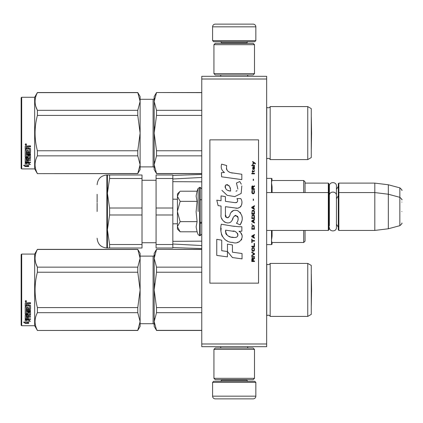 <?xml version="1.0" encoding="UTF-8"?>
<svg xmlns="http://www.w3.org/2000/svg" width="423" height="423" viewBox="0 0 423 423"><rect width="100%" height="100%" fill="white"/><g stroke="black" fill="none" stroke-linecap="round" stroke-linejoin="round"><path stroke-width="0.63" d="M266.659 76.309L266.659 79.011L201.766 79.011L201.766 76.309L266.659 76.309M266.659 343.989L201.766 343.989L201.766 346.691L266.659 346.691L266.659 79.011M201.766 343.989L201.766 79.011M305.052 183.111L328.306 183.111L328.306 230.429L266.659 230.429M328.306 183.111L328.845 183.651L328.845 229.885L328.306 230.429M338.31 193.115L338.849 192.571L338.849 183.111L338.31 183.651L338.31 229.885L338.849 230.429L338.849 192.571L374.81 192.571L374.81 230.429L338.849 230.429M338.849 183.111L374.81 183.111L374.81 192.571L388.33 194.231L388.33 228.769L374.81 230.429M401.85 199.931C402.405 199.862 401.734 198.995 399.846 197.319L399.846 187.854L388.33 184.772L388.33 194.231L399.846 197.319L399.846 225.681L388.33 228.769M401.85 211.5L401.85 211.5C401.85 226.421 401.85 226.421 401.85 211.5C401.85 196.579 401.85 196.579 401.85 211.5M401.85 202.035C401.85 187.114 401.85 187.114 401.85 202.035M179.764 231.407L177.433 229.076L177.433 193.924L179.759 191.598M179.749 191.608L177.433 196.172M177.433 226.828L180.15 231.793L197.102 231.793L196.113 226.871L197.102 221.647L196.113 211.801L197.102 201.353L196.113 196.129L197.102 191.207L180.15 191.207M198.133 211.5L198.133 188.367L198.133 211.5M177.433 196.388L180.15 201.353L177.433 211.289M197.102 201.353L180.15 201.353M177.433 211.712L180.15 221.647L177.433 226.612M197.102 221.647L180.15 221.647M180.15 231.793L179.749 231.392M255.841 40.619L212.584 40.619L213.663 41.697L254.762 41.697L255.841 40.619L255.841 26.829A2.702 2.702 -137.2 0 0 253.139 24.127L243.674 24.127M220.721 76.309L220.721 74.956M247.704 76.309L247.704 74.956M247.053 43.32L247.053 42.781L221.366 42.781L221.366 43.32M220.288 41.697A1.084 1.084 137.8 0 1 221.366 42.781M248.137 41.697A1.084 1.084 -137.8 0 0 247.053 42.781M212.584 40.619L212.584 26.829L255.841 26.829M224.75 24.127L215.286 24.127A2.702 2.702 137.2 0 0 212.584 26.829M215.286 24.127L253.139 24.127M212.584 382.381L255.841 382.381L254.762 381.303L213.663 381.303L212.584 382.381L212.584 396.171A2.702 2.702 42.8 0 0 215.286 398.873L224.75 398.873M247.704 346.691L247.704 348.044M220.721 346.691L220.721 348.044M221.366 379.68L221.366 380.219L247.053 380.219L247.053 379.68M248.137 381.303A1.084 1.084 -42.2 0 1 247.053 380.219M220.288 381.303A1.084 1.084 42.2 0 0 221.366 380.219M255.841 382.381L255.841 396.171L212.584 396.171M243.674 398.873L253.139 398.873A2.702 2.702 -42.8 0 0 255.841 396.171M253.139 398.873L215.286 398.873M213.932 44.674L215.286 43.32L253.139 43.32L254.493 44.674L213.932 44.674L213.932 73.602L254.493 73.602L253.139 74.956L215.286 74.956L213.932 73.602M254.493 73.602L254.493 44.674M254.493 378.326L253.139 379.68L215.286 379.68L213.932 378.326L254.493 378.326L254.493 349.398L213.932 349.398L215.286 348.044L253.139 348.044L254.493 349.398M213.932 349.398L213.932 378.326M328.845 227.183L329.358 225.433L329.358 195.532L329.358 197.567L328.845 195.817M328.845 186.353L329.358 188.108L329.358 186.072C329.142 181.499 336.666 181.504 336.444 186.072L336.444 227.468C336.666 232.037 329.142 232.037 329.358 227.468M329.358 186.072L329.358 195.532C329.142 190.963 336.666 190.963 336.444 195.532M307.759 263.413L307.759 316.409L311.27 314.379L311.27 265.443L307.759 263.413L270.175 263.413L270.175 316.409A2.163 2.163 0 0 0 266.754 315.77L266.659 315.87M140.119 256.116L153.1 256.116L153.1 323.711A1.084 1.084 -43.7 0 1 154.178 324.79A1.084 1.084 -43.7 0 0 153.1 323.711L140.119 323.711M270.175 263.413A2.163 2.163 0 0 1 266.754 264.052L266.754 315.77M140.119 321.538L140.119 289.877L137.776 272.232L137.776 267.14L140.119 258.316L140.119 253.409L137.776 249.353L37.398 249.353L34.67 254.086L34.67 325.736L37.398 330.469L137.776 330.363L140.119 321.538L140.119 326.413L137.776 330.363M21.15 325.197L21.15 254.625L21.689 254.086L21.689 325.736L21.15 325.197L21.689 325.736L34.67 325.736L37.398 330.469L137.776 330.469M307.759 106.591L307.759 159.587L311.27 157.557L311.27 108.621L307.759 106.591L270.175 106.591A2.163 2.163 0 0 1 266.754 107.231L266.659 159.048M270.175 106.591L270.175 159.587A2.163 2.163 0 0 0 266.754 158.948M156.521 92.637L154.178 101.478L154.178 96.587L156.521 92.531L201.766 92.637M154.178 101.478L156.521 110.318L156.521 115.41L154.178 133.086L154.178 101.478L154.485 98.374M154.485 126.884L154.178 133.086L156.521 150.768L156.521 155.86L201.766 155.86M156.521 150.768L201.766 150.768M156.521 173.541L154.178 169.591L154.178 164.7L156.521 173.541L201.766 173.541M156.521 155.86L154.178 164.7L154.485 161.597M156.521 110.318L201.766 110.318M140.119 99.289L153.1 99.289L153.1 166.889L140.119 166.889M153.1 99.289A1.084 1.084 -136.3 0 0 154.178 98.21M153.1 166.889A1.084 1.084 -43.7 0 1 154.178 167.968M154.178 133.086L154.178 164.7M156.521 115.41L201.766 115.41M307.759 159.587L270.175 159.587M21.689 97.264L21.15 97.803L21.15 168.375L21.689 168.914L21.689 97.264L34.67 97.264L37.398 92.531L137.776 92.531L140.119 96.587L140.119 101.462L137.776 92.531M34.67 97.264L34.67 168.914L37.398 173.647L137.776 173.541L140.119 164.716L140.119 169.591L137.776 173.541M35.923 106.76L37.398 110.318L137.776 110.318L140.119 101.462M140.119 164.716L140.119 133.055L137.776 115.41L137.776 110.318M140.119 133.055L140.119 101.494M140.119 164.684L137.776 155.86L137.776 150.768L140.119 133.123M37.398 173.541C34.305 167.645 34.305 161.755 37.398 155.86L37.398 150.768L137.776 150.768M37.398 150.768C34.305 138.982 34.305 127.196 37.398 115.41L137.776 115.41M37.398 115.41L37.398 110.318C34.305 104.423 34.305 98.533 37.398 92.637L137.776 92.637M37.398 155.86L137.776 155.86M27.046 163.066L27.046 163.527L25.206 162.94L28.637 162.94L30.366 164.531L28.695 164.039L28.695 166.466L27.046 166.075L27.046 163.066L26.633 162.94M28.695 165.964L27.046 165.578M28.637 162.585L25.29 162.49M28.695 163.569L28.695 164.039L28.695 163.569L29.584 163.828M26.855 163.468L26.252 162.94M26.855 165.626L26.855 163.585L25.206 163.061L25.206 165.219M25.206 163.061L25.206 165.71L23.503 165.266L25.232 166.551L28.695 166.551L26.855 166.123L26.855 163.585M26.855 166.049L25.232 166.049L24.486 165.525M25.232 166.551L25.232 166.049M28.209 151.603L28.209 150.239L28.209 151.889L29.531 151.746L29.531 148.944L25.206 148.796L25.206 146.284L25.623 145.856L27.125 145.856L27.749 146.49L28.367 145.856L30.535 145.856L30.535 146.659L28.627 146.659L28.209 147.283L28.627 146.659M29.531 148.944L25.206 149.033L25.206 146.284M30.535 152.148L30.535 148.663L30.535 152.439L30.112 152.798L26.205 152.798L26.205 152.502L30.112 152.502L30.535 152.148M30.535 153.639L30.535 154.464L26.205 154.464L26.205 154.141L30.535 154.141L30.535 153.639L26.205 153.639L26.205 152.798M28.209 158.329L30.535 158.038L30.535 155.304L30.535 158.424L28.209 158.715L28.209 159.624L30.535 159.878L26.205 159.878L26.205 160.285L26.205 159.878M27.209 161.56L27.209 160.55L27.209 161.993L26.205 161.898L26.205 160.285L30.535 160.285L30.535 159.624M28.209 160.137L27.209 160.285M28.209 161.56L28.209 160.55L27.209 160.55M30.535 161.993L30.535 162.585L25.206 162.342L25.206 158.424L25.206 161.898L30.535 162.136L28.209 161.993L28.209 160.55M29.531 155.907L28.209 155.907L28.209 155.564L29.531 155.564L29.372 158.123L25.623 158.123L25.206 158.424M28.209 155.907L28.209 157.298L27.786 157.605L25.623 157.605L25.206 156.933L25.206 149.795L25.206 157.298L25.623 157.605M28.209 156.933L25.623 157.234M26.205 158.831L27.209 158.715L27.209 159.624L26.205 159.513L26.205 158.44L26.205 159.117M26.205 147.03L26.205 148.262L27.209 148.262L27.209 146.866L26.205 147.03M27.209 146.659L26.205 146.818M27.209 158.715L27.209 158.329L26.205 158.44M27.209 151.603L27.209 150.239L27.209 151.889L26.369 151.889L26.205 149.795L25.206 149.795M26.205 151.46L26.205 149.795M27.209 156.367L27.209 155.304L27.627 154.971L30.112 154.971L30.535 155.304M25.882 143.725L26.559 144.449L25.882 145.158L25.206 144.449L25.882 143.725M26.554 144.359L25.882 144.978L25.211 144.359M28.627 146.866L30.535 146.866L30.535 145.856M30.535 148.663L30.112 148.262L28.209 148.262L28.209 147.283M27.209 155.304L27.209 156.721L26.205 156.721L26.205 154.464M28.209 150.239L27.209 150.239M21.689 168.914L34.67 168.914M26.009 144.317L26.353 144.148L26.009 144.317M311.291 117.044L311.571 133.086L311.291 149.134L311.27 117.034M172.838 247.598L201.766 248.544M172.838 244.013L201.766 245.546M172.838 241.332L199.672 241.168M197.821 241.168L201.766 241.168M272.068 230.429L272.068 236.145L272.068 230.429M303.703 242.501L272.068 242.501L272.068 244.082L271.524 240.185L272.068 236.145M272.068 186.855L272.068 192.571L272.068 186.855L271.524 182.815L272.068 178.918L271.524 178.379L271.524 192.571M272.068 190.895L271.524 190.895M305.052 181.848L305.052 192.571L305.052 181.848L303.698 180.499L303.698 192.571M272.068 232.105L271.524 232.105M305.052 241.152L305.052 230.429L305.052 241.152L303.698 242.501L303.698 230.429M201.766 199.788L200.142 199.751M177.433 199.254L172.838 199.164L172.838 223.836L177.433 223.746M200.142 223.249L201.766 223.212M201.766 181.832L172.838 181.668M201.766 177.454L172.838 178.987M106.86 175L107.405 175L107.405 248L106.86 248L106.86 175C100.949 175.577 97.702 178.818 97.126 184.729M107.4 175L109.589 175L109.589 178.485L107.4 193.248L109.589 208.016L109.589 214.984L142.012 214.984L142.012 248L107.4 248L109.589 248L109.589 244.515L142.012 244.515M109.589 208.016L142.012 208.016L142.012 214.984M156.071 214.984L156.071 244.515L172.838 244.515L172.838 214.984L156.071 214.984L156.071 208.016L172.838 208.016L172.838 178.485L156.071 178.485L156.071 208.016M156.071 244.515L156.071 248L172.838 248L172.838 244.515M156.071 178.485L156.071 175L172.838 175L172.838 178.485M97.126 211.5L97.126 203.151M97.126 194.294L97.126 202.347M107.41 192.571L107.691 188.055M109.589 175L142.012 175L142.012 208.016M109.589 214.984L107.4 229.752L109.589 244.515M109.589 178.485L142.012 178.485M307.759 316.409L270.175 316.409A2.163 2.163 0 0 0 268.23 315.193M156.521 249.459L154.178 258.3L154.178 253.409L156.521 249.353L201.766 249.459M154.178 258.3L156.521 267.14L156.521 272.232L154.178 289.914L154.178 258.3L154.485 255.196M154.485 283.711L154.178 289.914L156.521 307.59L156.521 312.682L201.766 312.682M156.521 307.59L201.766 307.59M156.521 330.363L154.178 326.413L154.178 321.522L156.521 330.363L201.766 330.363M156.521 312.682L154.178 321.522L154.485 318.424M156.521 267.14L201.766 267.14M153.1 256.116A1.084 1.084 -136.3 0 0 154.178 255.032M154.178 289.914L154.178 321.522M156.521 272.232L201.766 272.232M268.23 264.629A2.163 2.163 0 0 1 266.754 264.052L266.659 263.952M140.119 253.409L137.776 249.353L140.119 258.284M35.923 263.582L37.398 267.14L137.776 267.14M140.119 289.877L140.119 258.316M140.119 321.506L137.776 312.682L137.776 307.59L140.119 289.945M37.398 330.363C34.305 324.467 34.305 318.577 37.398 312.682L37.398 307.59L137.776 307.59M37.398 307.59C34.305 295.804 34.305 284.018 37.398 272.232L137.776 272.232M37.398 272.232L37.398 267.14C34.305 261.245 34.305 255.355 37.398 249.459L137.776 249.459M37.398 312.682L137.776 312.682M27.046 319.888L27.046 320.348L25.206 319.762L28.637 319.762L30.366 321.353L28.695 320.861L28.695 323.288L27.046 322.897L27.046 319.888L26.633 319.762M28.695 322.786L27.046 322.4M28.637 319.407L25.29 319.312M28.695 320.391L28.695 320.861L28.695 320.391L29.584 320.655M26.855 320.29L26.252 319.762M26.855 322.448L26.855 320.407L25.206 319.883L25.206 322.04M25.206 319.883L25.206 322.538L23.503 322.088L25.232 323.373L28.695 323.373L26.855 322.945L26.855 320.407M26.855 322.871L25.232 322.871L24.486 322.347M25.232 323.373L25.232 322.871M28.209 308.425L28.209 307.061L28.209 308.711L29.531 308.568L29.531 305.766L25.206 305.618L25.206 303.106L25.623 302.678L27.125 302.678L27.749 303.312L28.367 302.678L30.535 302.678L30.535 303.481L28.627 303.481L28.209 304.105L28.627 303.481M29.531 305.766L25.206 305.855L25.206 303.106M30.535 308.97L30.535 305.485L30.535 309.261L30.112 309.62L26.205 309.62L26.205 309.324L30.112 309.324L30.535 308.97M30.535 310.461L30.535 311.286L26.205 311.286L26.205 310.963L30.535 310.963L30.535 310.461L26.205 310.461L26.205 309.62M28.209 315.151L30.535 314.86L30.535 312.126L30.535 315.246L28.209 315.537L28.209 316.446L30.535 316.7L26.205 316.7L26.205 317.113L26.205 316.7M27.209 318.382L27.209 317.372L27.209 318.82L26.205 318.72L26.205 317.113L30.535 317.113L30.535 316.446M28.209 316.959L27.209 317.113M28.209 318.382L28.209 317.372L27.209 317.372M30.535 318.82L30.535 319.407L25.206 319.164L25.206 315.246L25.206 318.72L30.535 318.958L28.209 318.82L28.209 317.372M29.531 312.729L28.209 312.729L28.209 312.385L29.531 312.385L29.372 314.945L25.623 314.945L25.206 315.246M28.209 312.729L28.209 314.12L27.786 314.426L25.623 314.426L25.206 313.755L25.206 306.617L25.206 314.12L25.623 314.426M28.209 313.755L25.623 314.056M26.205 315.653L27.209 315.537L27.209 316.446L26.205 316.335L26.205 315.262L26.205 315.939M26.205 303.851L26.205 305.083L27.209 305.083L27.209 303.688L26.205 303.851M27.209 303.481L26.205 303.64M27.209 315.537L27.209 315.151L26.205 315.262M27.209 308.425L27.209 307.061L27.209 308.711L26.369 308.711L26.205 306.617L25.206 306.617M26.205 308.282L26.205 306.617M27.209 313.189L27.209 312.126L27.627 311.793L30.112 311.793L30.535 312.126M25.882 300.547L26.559 301.271L25.882 301.98L25.206 301.271L25.882 300.547M26.554 301.181L25.882 301.8L25.211 301.181M28.627 303.688L30.535 303.688L30.535 302.678M30.535 305.485L30.112 305.083L28.209 305.083L28.209 304.105M27.209 312.126L27.209 313.543L26.205 313.543L26.205 311.286M28.209 307.061L27.209 307.061M21.689 254.086L34.67 254.086M26.009 301.139L26.353 300.97L26.009 301.139M311.571 289.914L311.291 305.956L311.27 273.855L311.571 289.914L311.291 273.866M255.413 163.934L255.413 163.368L252.653 161.48L252.653 162.046L253.858 162.897L252.653 163.934L252.653 164.499L254.26 163.178L255.413 163.934M254.493 261.52L254.493 260.954L253.282 260.954L253.282 259.347L254.493 258.59L254.493 257.93L253.166 258.781L252.822 258.12L252.245 258.12L251.844 258.781L251.785 261.52L254.493 261.52M251.785 257.173L254.493 257.173L254.493 256.608L251.785 256.608L251.785 257.173M251.785 255.852L254.493 254.339L254.493 253.583L251.785 252.076L251.785 252.642L254.144 253.964L251.785 255.286L251.785 255.852M251.785 249.052L252.187 251.035L252.705 251.32L254.091 251.035L254.493 249.808L254.091 247.825L252.42 247.635L251.785 249.052M251.785 246.218L251.785 246.783L254.493 246.783L254.493 243.384L254.144 243.384L254.144 246.218L251.785 246.218M254.493 235.072L254.493 234.501L251.785 236.013L251.785 236.769L254.493 238.281L254.493 237.715L253.8 237.335L253.8 235.447L254.493 235.072M254.091 225.718L253.573 225.433L252.187 225.718L251.785 229.213L254.493 229.213L254.091 225.718M252.187 224.676L251.785 223.83L252.187 224.676M251.785 221.562L254.493 223.074L254.493 222.503L253.8 222.128L253.8 220.24L254.493 219.86L254.493 219.294L251.785 220.806L251.785 221.562M254.318 215.418L253.573 214.757L252.187 215.043L251.785 218.538L254.493 218.538L254.318 215.418M254.318 210.887L253.573 210.226L252.187 210.506L251.785 214.001L254.493 214.001L254.318 210.887M253.514 200.402L253.514 199.08L253.224 199.08L253.224 200.402L253.514 200.402M251.785 173.853L254.493 173.853L254.493 173.287L251.785 173.287L251.785 173.853M254.435 167.524L254.493 166.488L252.938 166.768L252.653 168.375L252.996 169.507L252.996 167.244L253.282 167.148L253.34 168.751L253.8 169.507L254.376 169.131L254.435 167.524M252.076 239.037L251.785 239.037L251.785 242.628L252.076 242.628L252.076 241.115L254.493 241.115L254.493 240.55L252.076 240.55L252.076 239.037M254.493 205.689L251.785 207.201L251.785 207.957L254.493 209.47L254.493 208.904L253.8 208.523L253.8 206.636L254.493 206.255L254.493 205.689M254.033 171.775L254.493 170.453L253.916 171.304L252.88 171.304L252.653 170.263L252.653 171.304L252.187 171.304L252.187 171.775L252.653 171.775L252.653 172.531L252.88 171.775L254.033 171.775M254.091 190.197L253.8 190.101L254.091 192.655L253.573 193.221L252.304 192.936L252.478 190.101L251.96 190.577L251.844 192.751L252.42 193.692L253.573 193.787L254.318 193.126L254.493 191.423L254.091 190.197M254.493 188.78L253.282 188.78L253.282 187.172L254.493 186.416L254.493 185.755L253.166 186.606L252.822 185.946L252.245 185.946L251.844 186.606L251.785 189.345L254.493 189.345L254.493 188.78M253.514 180.468L253.514 179.146L253.224 179.146L253.224 180.468L253.514 180.468M254.493 165.731L254.493 165.256L251.785 165.256L251.785 165.731L254.493 165.731M232.624 173.06C227.838 172.452 225.861 169.956 226.686 165.567L221.652 164.129C220.563 167.54 221.504 170.332 224.481 172.51L221.388 172.679L221.615 176.825L241.829 179.611L241.829 174.26L230.746 172.669M239.778 181.546L236.441 183.022L239.778 181.546L241.295 184.169M225.433 214.747L225.433 206.688L235.045 207.942C240.787 209.808 243.822 202.834 240.745 198.593L236.991 198.593C238.292 201.131 237.636 202.49 235.029 202.665L225.427 201.322L225.427 196.642L221.039 195.886L221.039 200.756L216.788 200.174L218.109 205.626L221.039 206.027L221.039 214.747C219.875 220.885 229.372 226.696 232.333 219.807C233.327 216.179 235.098 215.053 237.657 216.423C238.556 218.881 238.165 221.155 236.478 223.238L240.185 224.867C243.632 219.172 242.791 214.44 237.657 210.675C233.951 209.533 231.397 210.786 230.001 214.435C229.953 217.961 224.772 219.098 225.433 214.747L226.511 217.644M238.99 226.744L232.396 226.072L221.292 224.222C219.209 232.259 222.979 242.411 232.624 242.4C239.788 245.356 246.212 235.59 238.99 231.339L241.861 231.175L241.861 226.744L238.99 226.744M227.468 244.103L227.468 251.526L232.433 257.559L242.041 258.871L242.041 253.52L232.433 252.193L232.433 244.959L227.468 244.103M216.761 255.413L227.421 256.872L227.421 251.521L221.726 250.717L221.726 240.179L216.761 239.318L216.761 255.413M258.548 139.849L209.877 139.849L209.877 283.151L258.548 283.151L258.548 139.849M229.557 172.224L228.552 171.595M226.929 170.062L226.368 168.65M221.356 168.301L221.604 168.994M236.441 183.022L237.885 189.102M237.06 190.651L235.976 191.228M221.911 190.35L227.167 195.331L234.77 196.6L241.152 193.459L241.829 185.94M240.185 224.867L241.967 220.785M242.168 217.66L241.935 215.91M240.624 212.986L240.095 212.32M233.692 210.384L231.106 212.394M229.081 216.444L228.473 217.343M228.203 217.575L227.627 217.824M231.878 220.748L233.062 218.506M234.104 216.47L234.405 216.068M234.897 215.651L235.553 215.397M235.77 215.37L238.112 217.634M238.149 219.014L237.922 220.351M221.726 218.379L222.239 219.511M224.1 221.71L225.195 222.361M226.961 222.879L227.791 222.953M229.784 222.62L230.969 221.864M236.991 198.593L237.589 200.201M236.695 202.511L235.653 202.696M235.791 208.021L236.653 208.063M238.07 207.994L239.132 207.693M240.327 207.006L241.02 206.324M241.676 204.801L241.903 202.696M234.58 226.379L232.824 226.136M237.351 242.39L239.143 241.893M241.364 240.021L241.808 239.053M242.157 237.076L242.13 236.214M241.977 235.241L240.851 232.973M221.15 228.156L220.954 230.651M221.34 234.004L222.26 236.394M226.39 240.507L227.426 241.052M229.927 190.963L228.298 190.509M226.173 189.324L225.158 187.458M225.121 187.262L225.152 185.924M226.749 184.587L227.722 184.751M228.774 185.39L229.52 186.548M229.885 187.489L230.223 188.695M232.624 231.122C237.123 230.228 240.565 237.742 234.495 237.462C228.758 237.689 225.797 235.251 225.618 230.154L233.993 231.397M235.817 232.063L236.283 232.333M237.462 233.316L237.863 234.178M237.943 234.876L237.89 235.299M237.863 235.78L237.017 236.88M235.489 237.456L235.135 237.477M233.623 237.372L231.651 237.092M230.26 236.78L228.092 235.965M226.527 234.765L225.633 233.041M225.507 232.016L225.544 230.863M252.938 260.954L252.076 260.954L252.42 258.59L252.88 258.876L252.938 260.954M252.134 249.052L252.478 248.201L253.8 248.201L254.144 249.052L253.974 250.469L252.478 250.659L252.134 249.052M253.573 235.542L253.573 237.245L252.018 236.394L253.573 235.542M252.134 226.945L252.478 226.094L253.8 226.094L254.144 228.647L252.134 228.647L252.134 226.945M253.573 220.335L253.573 222.033L252.018 221.181L253.573 220.335M252.134 216.269L252.478 215.418L253.8 215.418L254.144 217.972L252.134 217.972L252.134 216.269M252.134 211.738L252.478 210.887L253.8 210.887L254.144 213.435L252.134 213.435L252.134 211.738M253.858 167.148L254.26 168L254.033 169.036L253.514 168.185L253.514 167.148L253.858 167.148M253.573 206.731L253.573 208.428L252.018 207.582L253.573 206.731M252.938 188.78L252.076 188.78L252.42 186.416L252.88 186.702L252.938 188.78M230.593 191.064C226.437 190.678 224.772 188.663 225.607 185.02C229.023 184.809 230.683 186.823 230.593 191.064M197.102 191.207L198.133 188.367L200.142 187.299L200.142 235.701L201.766 234.078M199.656 187.299L199.656 235.701L200.142 235.701M30.112 152.798L30.112 152.502M27.786 157.605L27.786 157.234M271.524 230.429L271.524 244.621L272.068 244.082M30.112 309.62L30.112 309.324M27.786 314.426L27.786 314.056M336.444 189.293L338.31 186.353M388.33 184.772L374.81 183.111M399.846 187.854C401.734 189.53 402.405 190.403 401.85 190.466M200.142 222.313L201.766 222.313M266.659 192.571L328.306 192.571L328.845 193.115M336.444 198.757L338.31 195.817M336.444 224.243L338.31 227.183M399.846 225.681C401.734 224.005 402.405 223.138 401.85 223.069M200.142 187.299L201.766 188.922M197.102 231.793L198.133 234.633L199.656 235.701M201.766 173.647L156.521 173.647M201.766 92.531L156.521 92.531M37.398 173.647L137.776 173.647M29.531 155.664L28.209 155.664M266.659 178.379L271.524 178.379M303.698 180.499L272.068 180.499M266.659 244.621L271.524 244.621M172.838 175.402L201.766 174.456M197.821 181.832L199.339 181.832M156.071 242.728L142.012 242.728M156.071 180.272L142.012 180.272M106.86 248C100.949 247.423 97.702 244.182 97.126 238.271M201.766 330.469L156.521 330.469M201.766 249.353L156.521 249.353M29.531 312.486L28.209 312.486"/></g></svg>

